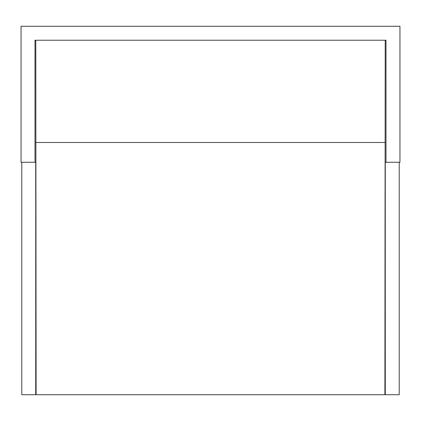 <?xml version="1.0" encoding="UTF-8"?>
<svg xmlns="http://www.w3.org/2000/svg" width="421" height="421" viewBox="0 0 421 421"><rect width="100%" height="100%" fill="white"/><g stroke="black" fill="none" stroke-linecap="round" stroke-linejoin="round"><path stroke-width="0.63" d="M34.996 162.264L21.05 162.264L21.05 26.276L399.95 26.276L399.95 162.264L386.004 162.264L386.004 40.221L34.996 40.221L34.996 162.264L35.727 162.264L35.727 394.724L36.111 394.724L35.79 40.221M35.727 394.724L21.781 394.724L21.781 162.264M399.219 162.264L399.219 394.724L36.111 394.724M386.004 162.264L385.273 162.264L385.273 394.724M384.889 394.724L385.21 40.221M384.889 142.503L36.111 142.503"/></g></svg>
